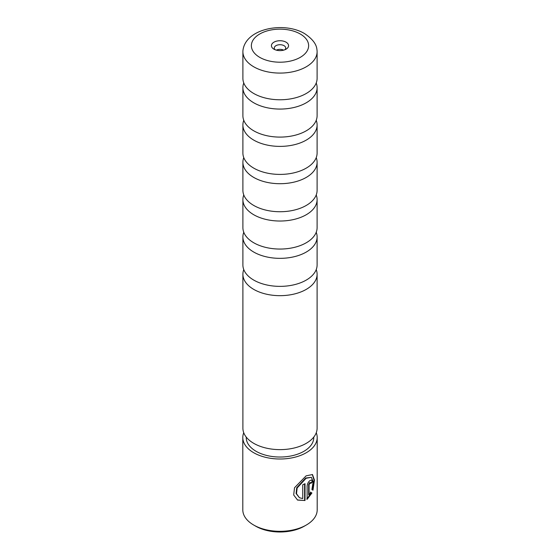<?xml version="1.0" encoding="UTF-8"?>
<svg xmlns="http://www.w3.org/2000/svg" width="560" height="560" viewBox="0 0 560 560"><rect width="100%" height="100%" fill="white"/><g stroke="black" fill="none" stroke-linecap="round" stroke-linejoin="round"><path stroke-width="0.84" d="M243.775 82.999A37.107 21.427 0 0 0 242.893 87.647A37.107 21.427 0 0 0 253.764 102.795A37.107 21.427 0 0 0 294.203 107.436A37.107 21.427 0 0 0 317.107 87.647A37.107 21.427 0 0 0 316.225 82.999M243.775 120.316A37.107 21.427 0 0 0 242.893 124.964A37.107 21.427 0 0 0 253.764 140.112A37.107 21.427 0 0 0 294.203 144.76A37.107 21.427 0 0 0 317.107 124.964A37.107 21.427 0 0 0 316.225 120.316M243.775 157.64A37.107 21.427 0 0 0 242.893 162.281A37.107 21.427 0 0 0 253.764 177.436A37.107 21.427 0 0 0 294.203 182.077A37.107 21.427 0 0 0 317.107 162.281A37.107 21.427 0 0 0 316.225 157.64M243.775 194.957A37.107 21.427 0 0 0 242.893 199.605A37.107 21.427 0 0 0 253.764 214.753A37.107 21.427 0 0 0 294.203 219.394A37.107 21.427 0 0 0 317.107 199.605A37.107 21.427 0 0 0 316.225 194.957M243.775 232.274A37.107 21.427 0 0 0 242.893 236.922A37.107 21.427 0 0 0 253.764 252.07A37.107 21.427 0 0 0 294.203 256.718A37.107 21.427 0 0 0 317.107 236.922A37.107 21.427 0 0 0 316.225 232.274M243.775 269.598A37.107 21.427 0 0 0 242.893 274.246A37.107 21.427 0 0 0 253.764 289.394A37.107 21.427 0 0 0 294.203 294.035A37.107 21.427 0 0 0 317.107 274.246A37.107 21.427 0 0 0 316.225 269.598M253.764 66.808A37.107 21.427 0 0 0 294.203 71.449A37.107 21.427 0 0 0 317.107 51.653A37.107 21.427 0 0 0 316.904 49.427C316.435 44.051 312.312 38.766 304.528 33.565C284.382 21.525 246.764 28.14 243.096 49.427A37.107 21.427 0 0 0 242.893 51.653A37.107 21.427 0 0 0 253.764 66.808M286.062 42.182A8.568 4.949 0 0 0 273.938 42.182A8.568 4.949 0 0 0 273.938 49.175L273.938 49.175A8.568 4.949 0 0 0 286.062 49.175A8.568 4.949 0 0 0 286.062 42.182M284.844 49.763A5.712 3.297 0 0 0 285.712 48.013A5.712 3.297 0 0 0 284.039 45.675A5.712 3.297 0 0 0 277.816 44.961A5.712 3.297 0 0 0 274.288 48.013A5.712 3.297 0 0 0 275.156 49.763M283.675 50.148A5.712 3.297 0 0 0 276.325 50.148M317.107 51.653L317.107 78.351A37.107 21.427 180 0 1 293.349 98.336A37.107 21.427 180 0 1 266.651 98.336A37.107 21.427 180 0 1 253.764 93.499A37.107 21.427 180 0 1 242.893 78.351L242.893 51.653M317.107 87.647L317.107 115.668A37.107 21.427 180 0 1 293.349 135.66A37.107 21.427 180 0 1 266.651 135.66A37.107 21.427 180 0 1 253.764 130.816A37.107 21.427 180 0 1 242.893 115.668L242.893 87.647M317.107 124.964L317.107 152.992A37.107 21.427 180 0 1 293.349 172.977A37.107 21.427 180 0 1 266.651 172.977A37.107 21.427 180 0 1 253.764 168.14A37.107 21.427 180 0 1 242.893 152.992L242.893 124.964M317.107 162.281L317.107 190.309A37.107 21.427 180 0 1 293.349 210.301A37.107 21.427 180 0 1 266.651 210.301A37.107 21.427 180 0 1 253.764 205.457A37.107 21.427 180 0 1 242.893 190.309L242.893 162.281M317.107 199.605L317.107 227.626A37.107 21.427 180 0 1 293.349 247.618A37.107 21.427 180 0 1 266.651 247.618A37.107 21.427 180 0 1 253.764 242.781A37.107 21.427 180 0 1 242.893 227.626L242.893 199.605M317.107 236.922L317.107 264.95A37.107 21.427 180 0 1 293.349 284.935A37.107 21.427 180 0 1 266.651 284.935A37.107 21.427 180 0 1 253.764 280.098A37.107 21.427 180 0 1 242.893 264.95L242.893 236.922M317.107 274.246L317.107 428.204A37.107 21.427 180 0 1 294.203 448A37.107 21.427 180 0 1 253.764 443.352A37.107 21.427 180 0 1 242.893 428.204L242.893 274.246M299.46 497.749L296.086 493.521L296.723 487.725L305.69 478.037L311.381 477.323L306.096 478.268L297.15 487.97L296.513 493.759L299.46 497.749L302.743 498.568L302.743 484.785A37.198 21.476 0 0 0 305.018 483.686L305.018 500.521L297.584 500.08L293.685 494.977L294.525 487.746L306.096 475.853L312.487 474.544L314.461 480.081L312.977 490.196L311.913 489.58L313.152 481.754L311.381 477.323M297.381 499.961L305.018 500.521M309.064 494.977L310.758 492.324L311.92 492.996L307.125 499.324L307.125 486.108C307.356 483.812 308.301 481.943 309.974 480.508L311.752 480.039L312.431 481.929A37.198 21.476 180 0 1 310.835 483.42L309.974 482.923L309.064 484.813L309.064 494.977L308.658 494.739L308.658 484.582L309.568 482.685L310.429 483.189M310.835 483.42L309.974 482.923M306.306 525.028L304.283 526.19A34.342 19.831 180 0 1 255.717 526.19L253.694 525.028A37.198 21.476 0 0 0 306.306 525.028A37.198 21.476 0 0 0 317.198 509.838L317.198 437.535A37.198 21.476 180 0 1 294.238 457.373A37.198 21.476 180 0 1 253.694 452.718A37.198 21.476 180 0 1 242.802 437.535A37.198 21.476 180 0 1 243.733 432.747M313.775 437.08L313.775 437.535A33.775 19.495 180 0 1 292.922 455.546A33.775 19.495 180 0 1 256.123 451.318A33.775 19.495 180 0 1 246.225 437.535L246.225 437.08M316.267 432.747A37.198 21.476 180 0 1 317.198 437.535M255.717 526.19L253.694 525.028A37.198 21.476 0 0 1 242.802 509.838L242.802 437.535M306.719 499.093L311.5 492.758L310.345 492.086M311.5 492.758L311.92 492.996M310.73 482.923A36.631 21.147 0 0 0 312.011 481.691L312.431 481.929M312.557 489.951L314.027 480.123L312.312 474.467M304.612 500.29L304.612 483.896M259.756 57.365A28.63 16.527 0 0 0 300.244 57.365A28.63 16.527 0 0 0 300.244 33.992A28.63 16.527 0 0 0 259.756 33.992A28.63 16.527 0 0 0 259.756 57.365M308.658 484.582L309.064 484.813M310.177 482.545L310.59 482.783"/></g></svg>
